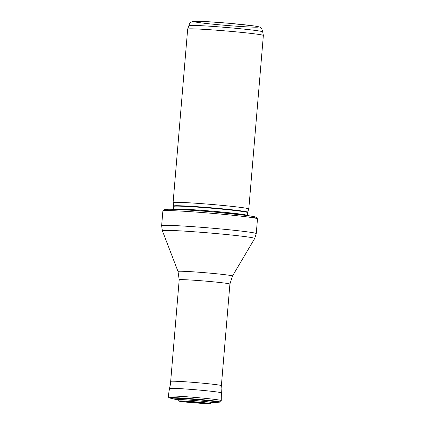 <?xml version="1.0" encoding="UTF-8"?>
<svg xmlns="http://www.w3.org/2000/svg" width="425" height="425" viewBox="0 0 425 425"><rect width="100%" height="100%" fill="white"/><g stroke="black" fill="none" stroke-linecap="round" stroke-linejoin="round"><path stroke-width="0.64" d="M262.714 31.859L261.678 28.544L259.978 27.237C259.675 27.104 259.441 26.711 253.082 25.813L229.064 23.29L209.509 21.813L195.638 21.25L192.637 21.494L190.921 22.233C191.181 22.111 189.492 22.706 188.913 25.665A37.028 1.339 4.8 0 1 188.918 25.654A37.028 1.339 4.8 0 1 225.925 27.428A37.028 1.339 4.8 0 1 262.708 31.848L263.362 35.456A37.979 1.371 4.8 0 1 263.362 35.472L248.795 208.941A37.979 1.371 4.8 0 1 248.79 208.951A37.979 1.371 4.8 0 0 211.066 204.393A37.979 1.371 4.8 0 0 173.102 202.582A37.979 1.371 4.8 0 1 173.102 202.582L187.669 29.112A37.979 1.371 4.8 0 1 187.675 29.102A37.979 1.371 4.8 0 1 225.633 30.924A37.979 1.371 4.8 0 1 263.362 35.456M162.876 210.917A47.472 1.716 4.8 0 1 162.892 210.88A47.472 1.716 4.8 0 1 210.327 213.18A47.472 1.716 4.8 0 1 257.481 218.822A47.472 1.716 4.8 0 1 257.492 218.859L256.248 233.612A47.472 1.716 4.8 0 0 209.089 227.928A47.472 1.716 4.8 0 0 161.638 225.664L162.876 210.917M229.909 284.081A25.447 0.919 4.8 0 0 204.627 281.037A25.447 0.919 4.8 0 0 179.196 279.82L170.669 381.39A25.447 0.919 4.8 0 1 196.1 382.601A25.447 0.919 4.8 0 1 221.377 385.645L229.909 284.081L232.48 276.027L254.697 238.483L256.248 233.612M203.936 403.575A15.544 0.563 4.8 0 0 206.863 403.038A15.544 0.563 4.8 0 0 206.805 403.033A15.544 0.563 4.8 0 0 183.595 401.019A15.544 0.563 4.8 0 0 184.875 401.976C177.326 401.062 179.323 401.104 178.537 400.945L177.692 399.755A16.91 0.611 4.8 0 1 189.13 400.127A16.91 0.611 4.8 0 1 207.958 401.917A16.91 0.611 4.8 0 1 207.99 401.922A16.91 0.611 4.8 0 1 211.39 402.581L210.354 403.617C209.557 403.644 211.533 403.936 203.936 403.575L186.107 402.114A13.515 0.489 4.8 0 1 185.008 401.285A13.515 0.489 4.8 0 1 205.185 403.033A13.515 0.489 4.8 0 1 205.27 403.043A13.515 0.489 4.8 0 1 202.698 403.506M200.372 22.769A32.47 1.174 -175.2 0 0 255.993 27.184A32.47 1.174 -175.2 0 0 222.222 22.722A32.47 1.174 -175.2 0 0 200.372 22.769M247.616 212.213L247.536 212.59A37.028 1.339 4.8 0 0 210.747 208.154A37.028 1.339 4.8 0 0 173.74 206.391L173.719 206.008A37.081 1.339 4.8 0 1 210.784 207.761A37.081 1.339 4.8 0 1 247.616 212.213L248.79 208.951M173.74 206.391L173.496 209.259A37.028 1.339 4.8 0 1 210.508 211.023A37.028 1.339 4.8 0 1 247.297 215.454L247.536 212.59M169.74 210.603A44.816 1.62 4.8 0 1 210.449 211.714A44.816 1.62 4.8 0 1 250.777 217.409M179.196 279.82L178.006 271.453L162.361 230.727A46.336 1.673 4.8 0 1 208.67 232.905A46.336 1.673 4.8 0 1 254.697 238.483M178.006 271.453A27.338 0.988 4.8 0 1 205.328 272.738A27.338 0.988 4.8 0 1 232.48 276.027M177.708 399.877A17.542 0.632 4.8 0 1 186.559 399.882A17.542 0.632 4.8 0 1 208.181 401.864A17.542 0.632 4.8 0 1 208.494 401.907A17.542 0.632 4.8 0 1 211.352 402.703M221.356 392.865L221.266 400.589A26.578 0.962 4.8 0 0 215.916 399.558A26.578 0.962 4.8 0 0 186.432 396.753A26.578 0.962 4.8 0 0 168.289 396.137L169.485 388.508A26.026 0.94 4.8 0 1 187.234 389.109A26.026 0.94 4.8 0 1 216.102 391.855A26.026 0.94 4.8 0 1 221.356 392.865L221.037 386.92M168.289 396.137C169.007 398.687 168.73 397.147 169.697 397.965A25.42 0.919 4.8 0 1 184.519 398.204A25.42 0.919 4.8 0 1 214.822 401.03A25.42 0.919 4.8 0 1 214.864 401.035A25.42 0.919 4.8 0 1 219.571 402.151L211.342 402.725M169.697 397.965L171.62 398.522A23.423 0.845 4.8 0 1 185.226 398.74A23.423 0.845 4.8 0 1 213.132 401.343A23.423 0.845 4.8 0 1 213.244 401.354A23.423 0.845 4.8 0 1 217.579 402.385M201.466 402.794A7.602 0.276 4.8 0 1 194.422 402.581A7.602 0.276 4.8 0 1 187.441 401.62M188.918 25.654L187.675 29.102M173.719 206.008L173.108 202.597M162.892 210.88L164.502 209.637L167.859 209.243C174.696 209.084 194.921 210.343 214.152 212.027L247.982 215.602L254.246 216.67L256.11 217.329L257.481 218.822M162.361 230.727L161.638 225.664M221.149 387.929L221.377 385.645M170.515 383.674L170.669 381.39M169.485 388.508L170.792 382.702M221.266 400.589C220.134 402.98 220.665 401.508 219.571 402.151M171.62 398.522L177.714 399.898M187.579 401.62L201.333 402.772M184.875 401.976L186.107 402.114"/></g></svg>

